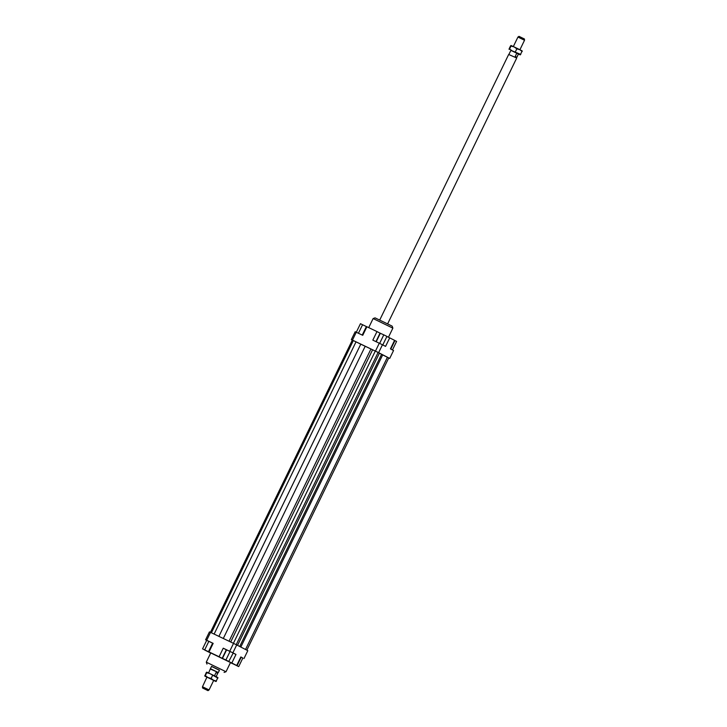 <?xml version="1.0" encoding="UTF-8"?>
<svg xmlns="http://www.w3.org/2000/svg" width="727" height="727" viewBox="0 0 727 727"><rect width="100%" height="100%" fill="white"/><g stroke="black" fill="none" stroke-linecap="round" stroke-linejoin="round"><path stroke-width="1.09" d="M524.521 40.258L517.942 37.059L518.996 36.35L524.44 38.994L524.521 40.258L519.914 49.745M379.73 320.016L508.673 54.47L516.552 57.942L516.87 57.279L515.234 56.442L516.833 53.153L518.46 53.989L516.861 57.279M508.673 54.47L516.552 57.942M208.567 672.966L210.421 668.695L218.327 672.53L219.463 670.185L211.957 666.568M210.448 669.058L218.327 672.53M202.56 688.006L208.004 690.65L202.56 688.006L202.479 686.742L209.058 689.941L213.702 680.381M217.691 673.393L216.064 672.557L217.727 673.329L216.119 676.628M516.833 53.153L510.908 50.317L508.982 54.261M214.483 675.819L216.064 672.557M234.194 664.369L236.557 665.541L234.194 664.369M224.134 659.225L227.26 660.734L224.134 659.225M207.059 651.092L204.696 649.92L207.059 651.092M230.504 662.524L226.024 671.739L206.277 662.152L210.757 652.937L236.693 665.514L240.855 656.954L242.836 658.062M211.521 666.441L219.418 670.276M206.277 662.152L206.959 664.114M392.871 328.141L392.198 326.187L391.344 325.714L375.077 317.872L373.124 318.553L392.871 328.141L388.463 337.219M375.959 341.626L380.03 333.148L383.792 334.847L379.639 343.389M386.9 336.474L394.588 340.336L390.435 348.896L393.552 350.505L389.717 358.411L388.718 357.966M205.596 639.787L206.704 640.278L210.539 632.372L209.431 631.89L205.596 639.787L206.695 640.351M206.704 640.278L213.165 643.368L209.012 651.919L219.091 656.745L223.244 648.184L232.867 652.828L236.702 644.931L233.54 643.377L229.705 651.274M233.54 643.377L210.539 632.372M213.138 643.413L206.713 640.323L202.551 648.875L210.158 652.519M236.702 644.931L247.807 650.665L243.972 658.562M232.276 663.497L230.432 662.679M232.867 652.828L235.984 654.436L231.831 662.997L236.693 665.514M223.244 648.184L226.324 649.784M233.158 653.082L235.984 654.436M230.05 651.456L226.342 649.747L222.189 658.298L228.76 661.497L233.194 653.019L230.05 651.456L225.897 660.016L222.471 658.38L226.624 649.82M222.135 658.317L219.091 656.745M210.866 652.973L204.578 649.911M382.457 344.771L379.285 343.217L375.45 351.123L378.622 352.668L382.457 344.771L385.574 346.388L389.727 337.828M379.285 343.217L372.824 340.127L376.986 331.576L366.899 326.75L362.746 335.311L355.185 331.73L351.341 339.627L352.45 340.118L356.285 332.221M352.45 340.118L375.45 351.123M352.322 340.136L351.341 339.627M376.986 331.576L380.03 333.148M366.881 326.805L360.447 323.706L356.312 332.23M366.381 326.541L362.237 335.065M362.591 324.696L358.438 333.248M380.366 333.211L376.222 341.754M383.792 334.847L386.928 336.401L382.784 344.943M394.57 340.381L396.597 341.417L392.453 349.941M394.943 340.563L390.808 349.087M210.139 652.564L208.485 651.71L212.638 643.159M208.485 651.71L204.696 649.865L208.849 641.314M204.696 649.865L202.551 648.875M209.012 651.919L212.057 653.491M229.032 661.57L225.897 660.016M231.831 662.997L225.524 659.98M238.701 666.586L231.122 662.897L238.701 666.586L242.854 658.026L240.828 656.99M237.047 665.732L241.21 657.181M232.249 663.542L230.459 662.615M210.685 653.073L204.56 649.956M245.526 649.484L387.427 357.248L388.736 357.929L246.835 650.165M387.427 357.248L382.666 354.921L240.819 647.057M382.666 354.921L381.584 354.303L239.71 646.485M237.529 645.358L379.43 353.122L375.305 351.059L360.783 344.171L218.9 636.37M365.199 346.261L223.307 638.479M360.783 344.171L356.021 341.844L214.12 634.089M356.021 341.844L353.313 340.545L211.403 632.79M353.313 340.545L352.331 340.109L210.43 632.336M378.622 352.668L389.717 358.411M381.584 354.303L379.394 353.204M378.122 352.441L236.211 644.685M375.305 351.059L233.403 643.313M372.597 349.769L230.686 642.014M370.934 349.033L229.05 641.232M215.465 676.31L217.909 677.564L217.891 678.127L209.885 673.593L215.465 676.31M206.259 672.566L206.741 672.13L209.885 673.593L206.732 672.702L206.741 672.13L206.259 672.566L204.805 676.083L207.086 677.255M204.823 675.51L204.823 676.083L205.305 675.647L207.967 677.537L204.823 676.083M213.547 680.254L216.464 681.081L215.992 681.517L207.967 677.537L211.121 678.427L213.547 680.254M202.479 686.742L206.941 677.119L213.683 680.408M217.909 677.564L215.983 681.508L213.665 680.454M212.557 675.483L211.121 678.427M206.732 672.702L205.305 675.647M509.091 49.436L509.582 49.009L512.253 50.899L520.741 54.434L520.259 54.87L510.881 50.372M522.177 50.917L522.177 51.49L519.75 49.663L522.195 50.917L520.287 54.87M518.106 53.807L517.188 53.335M518.433 54.034L520.259 54.87M516.833 48.836L514.171 46.946L519.75 49.663L516.833 48.836L515.407 51.79M514.171 46.946L511.017 46.055L511.017 45.492L514.171 46.946M511.017 45.492L510.536 45.919L510.999 45.483M509.109 48.873L510.536 45.919M509.582 49.009L511.017 46.055M387.627 323.86L516.579 58.305M217.727 673.329L218.018 672.739M208.004 690.65L209.058 689.941M210.421 668.695L211.566 666.35M513.335 46.546L517.942 37.059M368.716 327.623L373.124 318.553M224.07 672.42L226.024 671.748"/></g></svg>
